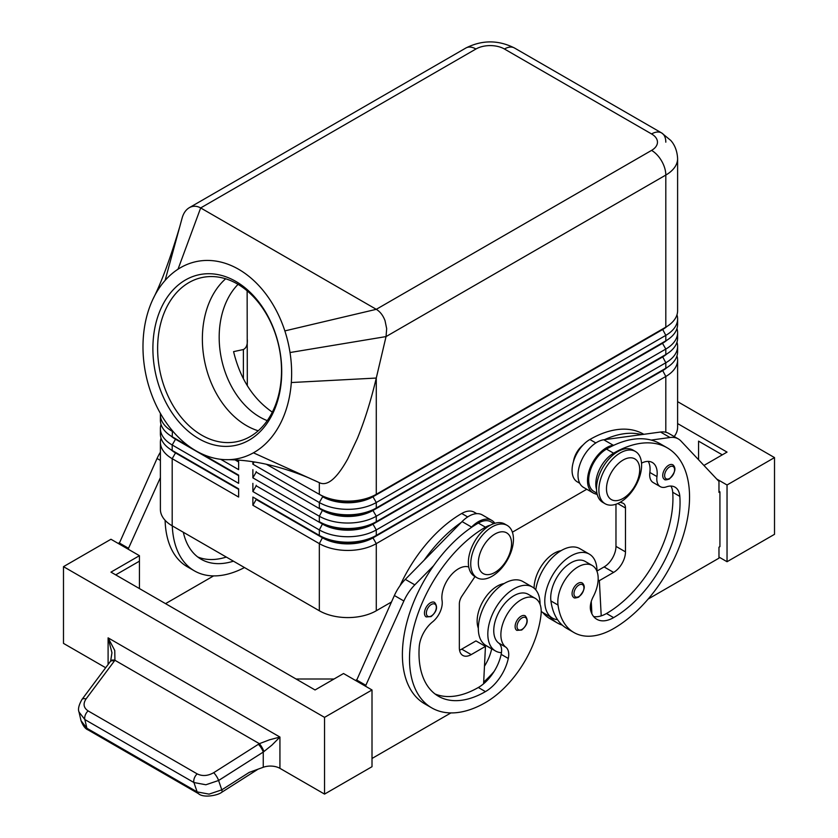 <?xml version="1.0" encoding="UTF-8"?>
<svg xmlns="http://www.w3.org/2000/svg" width="838" height="838" viewBox="0 0 838 838"><rect width="100%" height="100%" fill="white"/><g stroke="black" fill="none" stroke-linecap="round" stroke-linejoin="round"><path stroke-width="1.26" d="M238.055 284.354A77.19 55.884 -102.1 0 0 220.562 354.065A77.19 55.884 -102.1 0 0 259.79 417.031A77.19 55.884 -102.1 0 0 267.249 420.624M430.386 602.826A8.39 4.839 -60 0 1 434.587 602.407C438.065 606.848 436.881 611.583 431.067 616.59L426.196 616.936A8.39 4.839 -60 0 1 425.369 608.933A8.39 4.839 -60 0 1 430.386 602.826M521.047 616.255A8.39 4.839 -60 0 1 525.248 615.836C528.715 620.277 527.542 625.012 521.718 630.019L516.857 630.365A8.39 4.839 -60 0 1 516.019 622.362A8.39 4.839 -60 0 1 521.047 616.255M468.746 566.98A23.495 13.565 120 0 0 449.996 576.376A23.495 13.565 120 0 0 442.087 600.637A16.781 9.689 -60 0 1 432.638 621.827A23.495 13.565 120 0 0 419.22 646.842A93.971 54.261 120 0 0 438.463 696.263A93.971 54.261 120 0 0 485.453 691.612A33.562 19.379 120 0 0 508.289 658.459A16.781 9.689 120 0 0 505.827 647.177A28.523 16.467 -60 0 1 501.082 631.318A28.523 16.467 -60 0 1 514.679 604.68A28.523 16.467 -60 0 1 535.314 598.395L528.191 594.289A28.523 16.467 120 0 0 507.556 600.574A28.523 16.467 120 0 0 493.959 627.212A28.523 16.467 120 0 0 498.704 643.06A16.781 9.689 -60 0 1 501.459 652.676A36.914 21.317 -60 0 1 495.468 650.969A36.914 21.317 -60 0 1 487.821 634.062A36.914 21.317 -60 0 1 503.942 596.907A36.914 21.317 -60 0 1 532.392 587.019A36.914 21.317 -60 0 1 540.039 603.915A36.914 21.317 -60 0 1 540.028 604.261M532.392 587.019L522.891 581.541A36.914 21.317 120 0 0 494.441 591.429A36.914 21.317 120 0 0 478.33 628.584A36.914 21.317 120 0 0 485.977 645.48L495.468 650.969M535.314 598.395A28.523 16.467 -60 0 1 541.013 614.883A79.39 45.839 -60 0 1 485.453 702.569A107.4 62.012 -60 0 1 431.748 707.89A107.4 62.012 -60 0 1 415.292 621.827A107.4 62.012 -60 0 1 485.453 527.186A25.171 14.529 -60 0 1 490.481 525.122M399.988 585.752A107.4 62.012 -60 0 1 461.717 513.485A25.171 14.529 -60 0 1 474.308 512.238L476.749 513.652M478.33 628.238A28.523 16.467 -60 0 1 477.346 617.616A28.523 16.467 -60 0 1 504.141 583.541M175.456 452.352A35.573 20.541 0 0 0 175.509 452.373L172.188 450.456A40.276 23.255 180 0 1 160.393 434.021L160.393 428.543A40.276 23.255 0 0 0 172.188 444.978L238.631 483.348L238.631 475.125L201.769 453.84L238.631 475.125M161.022 438.127A40.276 23.255 0 0 0 160.393 442.244L160.393 509.378A40.276 23.255 0 0 0 172.188 525.824L172.188 458.679L238.631 497.049L238.631 488.826L172.188 450.456L172.188 444.978L175.509 439.227A35.573 20.541 180 0 1 171.015 436.053M175.456 438.651A35.573 20.541 0 0 0 175.509 438.672L172.188 436.755A40.276 23.255 180 0 1 160.393 420.32L160.393 414.831A40.276 23.255 0 0 0 172.188 431.277L173.581 432.083M161.022 424.426A40.276 23.255 0 0 0 160.393 428.543M160.456 413.501A40.276 23.255 0 0 0 160.393 414.831M662.544 370.145A35.573 20.541 180 0 1 662.491 370.166L372.962 537.326A35.573 20.541 180 0 1 347.801 543.349A35.573 20.541 180 0 1 322.651 537.326L252.877 497.049L252.877 505.262L319.33 543.632A40.276 23.255 0 0 0 347.801 550.44A40.276 23.255 0 0 0 376.283 543.632L665.812 376.471A40.276 23.255 0 0 0 677.607 360.026L677.607 427.171A40.276 23.255 0 0 1 674.192 436.546M252.877 505.262L256.198 499.511L322.651 537.881A35.573 20.541 0 0 0 347.801 543.893A35.573 20.541 0 0 0 372.962 537.881L376.283 535.409A40.276 23.255 180 0 1 347.801 542.217A40.276 23.255 180 0 1 319.33 535.409L252.877 497.049M666.985 353.846A35.573 20.541 0 0 1 662.491 357.019L372.962 524.179A35.573 20.541 0 0 1 347.801 530.192A35.573 20.541 0 0 1 322.651 524.179L256.198 485.81L252.877 491.56L319.33 529.93L319.33 535.409L322.651 537.326L319.33 543.632L319.33 610.766A40.276 23.255 0 0 0 347.801 617.585A40.276 23.255 0 0 0 376.283 610.766L376.283 543.632L372.962 537.881L662.491 370.721A35.573 20.541 0 0 0 666.985 367.547M376.283 508.006A40.276 23.255 180 0 1 347.801 514.815A40.276 23.255 180 0 1 319.33 508.006L322.651 509.923A35.573 20.541 180 0 0 347.801 515.936A35.573 20.541 180 0 0 372.962 509.923L376.283 508.006L376.283 502.528L665.812 335.368A40.276 23.255 0 0 0 677.607 318.922L677.607 324.4A40.276 23.255 180 0 1 665.812 340.846L376.283 508.006M254.061 462.105L252.877 464.158L319.33 502.528A40.276 23.255 0 0 0 347.801 509.336A40.276 23.255 0 0 0 376.283 502.528L372.962 496.766L662.491 329.606A35.573 20.541 0 0 0 666.985 326.443M178.012 269.218L200.67 207.939L475.953 49.002A20.133 11.627 -120 0 0 465.886 48.007L189.283 207.698C192.95 205.687 196.741 205.771 200.67 207.939L376.283 309.327C380.169 311.673 383.092 315.465 385.04 320.713L386.674 328.674L386.046 336.583L665.812 175.058A40.276 23.255 0 0 0 677.607 158.612L677.607 310.699A40.276 23.255 180 0 1 665.812 327.145L376.283 494.305A40.276 23.255 180 0 1 347.801 501.114A40.276 23.255 180 0 1 319.33 494.305L322.651 496.222A35.573 20.541 180 0 0 347.801 502.234A35.573 20.541 180 0 0 372.962 496.222L376.283 494.305L376.283 378.053C370.941 400.585 364.635 420.728 357.355 438.494L347.801 458.805C337.106 478.058 327.836 486.113 319.99 482.971L253.432 452.813A100.686 72.896 -102.1 0 0 291.31 382.537A100.686 72.896 -102.1 0 0 290.021 352.536A100.686 72.896 -102.1 0 0 284.847 330.905A100.686 72.896 -102.1 0 0 178.012 269.218A100.686 72.896 -102.1 0 0 165.107 280.426A100.686 72.896 -102.1 0 0 152.83 299.396A100.686 72.896 -102.1 0 0 151.699 301.931A100.686 72.896 -102.1 0 0 151.395 393.902A100.686 72.896 -102.1 0 0 225.474 459.664A100.686 72.896 -102.1 0 0 253.432 452.813M376.283 521.707A40.276 23.255 180 0 1 347.801 528.516A40.276 23.255 180 0 1 319.33 521.707L322.651 523.624A35.573 20.541 180 0 0 347.801 529.647A35.573 20.541 180 0 0 372.962 523.624L376.283 521.707L376.283 516.229L665.812 349.069A40.276 23.255 0 0 0 677.607 332.623L677.607 338.112A40.276 23.255 180 0 1 665.812 354.547L376.283 521.707M662.544 342.742A35.573 20.541 180 0 1 662.491 342.763L372.962 510.468A35.573 20.541 0 0 1 347.801 516.491A35.573 20.541 0 0 1 322.651 510.468L256.198 472.108L252.877 477.859L319.33 516.229A40.276 23.255 0 0 0 347.801 523.038A40.276 23.255 0 0 0 376.283 516.229L372.962 510.468L662.491 343.318A35.573 20.541 0 0 0 666.985 340.144M322.651 523.624L319.33 529.93A40.276 23.255 0 0 0 347.801 536.739A40.276 23.255 0 0 0 376.283 529.93L665.812 362.77A40.276 23.255 0 0 0 677.607 346.324L677.607 351.813A40.276 23.255 180 0 1 665.812 368.249L376.283 535.409L376.283 529.93L372.962 524.179L665.812 354.547L665.812 349.069L662.491 343.318L665.812 340.846L665.812 335.368L662.491 329.062L372.962 496.766A35.573 20.541 0 0 1 347.801 502.79A35.573 20.541 0 0 1 322.651 496.766L319.33 502.528L319.33 508.006M662.544 329.03A35.573 20.541 180 0 1 662.491 329.062L665.812 327.145L662.491 329.062L665.812 327.145L665.812 175.058A20.133 11.627 60 0 0 661.643 161.022A20.133 11.627 60 0 0 651.576 150.39L376.283 309.327L284.847 330.905M492.095 526.913A30.21 17.441 120 0 0 472.36 553.53A30.21 17.441 120 0 0 476.99 577.738A30.21 17.441 120 0 0 492.095 576.24A30.21 17.441 120 0 0 511.829 549.623A30.21 17.441 120 0 0 507.2 525.416A30.21 17.441 120 0 0 492.095 526.913M494.944 534.036A23.495 13.565 120 0 0 478.33 562.811A23.495 13.565 120 0 0 494.944 572.406A23.495 13.565 120 0 0 511.557 543.632A23.495 13.565 120 0 0 494.944 534.036M507.2 525.416L504.822 524.054A30.21 17.441 120 0 0 489.717 525.541A30.21 17.441 120 0 0 469.992 552.158A30.21 17.441 120 0 0 474.622 576.366L476.99 577.738M620.246 502.255A30.21 17.441 -60 0 1 605.141 503.753A30.21 17.441 -60 0 1 600.511 479.546A30.21 17.441 -60 0 1 620.246 452.929A30.21 17.441 -60 0 1 635.351 451.431A30.21 17.441 -60 0 1 639.981 475.638A30.21 17.441 -60 0 1 620.246 502.255L622.77 503.125A10.066 5.814 -60 0 1 623.388 503.397A10.066 5.814 -60 0 1 625.473 508.006L625.473 551.854A16.781 9.689 -60 0 1 613.605 572.406L599.369 580.629L601.213 615.867A33.562 19.379 120 0 0 606.482 613.51A93.971 54.261 120 0 0 672.715 492.273A23.495 13.565 120 0 0 670.913 486.061M623.095 498.421A23.495 13.565 -60 0 1 606.482 488.826A23.495 13.565 -60 0 1 623.095 460.052A23.495 13.565 -60 0 1 639.708 469.647A23.495 13.565 -60 0 1 623.095 498.421M604.009 502.978A30.21 17.441 -60 0 1 602.773 502.381A30.21 17.441 -60 0 1 598.143 478.173A30.21 17.441 -60 0 1 617.878 451.556A30.21 17.441 -60 0 1 632.973 450.058L635.351 451.431M247.137 290.817L247.315 385.742M247.315 339.673C247.608 344.764 246.299 348.042 243.387 349.53L233.582 351.635C240.139 378.661 253.055 398.836 272.319 412.139M475.953 49.002A20.133 11.627 180 0 1 504.434 49.002A20.133 11.627 -60 0 1 514.501 48.007L661.643 132.949A20.133 11.627 -60 0 1 665.812 142.167M181.951 218.749L182.129 218.027C183.48 213.198 185.868 209.762 189.283 207.698M198.795 438.703A87.257 63.175 77.9 0 1 155.606 324.442A87.257 63.175 77.9 0 1 235.824 281.411A87.257 63.175 77.9 0 1 279.012 395.683A87.257 63.175 77.9 0 1 198.795 438.703M237.364 283.946A83.905 60.745 -102.1 0 0 201.989 277.535A83.905 60.745 -102.1 0 0 157.628 348.346A83.905 60.745 -102.1 0 0 201.769 435.205A83.905 60.745 -102.1 0 0 237.144 441.616A83.905 60.745 -102.1 0 0 281.516 370.805A83.905 60.745 -102.1 0 0 237.364 283.946M225.663 278.782A83.905 60.745 -102.1 0 0 203.498 354.746A83.905 60.745 -102.1 0 0 246.508 425.62A83.905 60.745 -102.1 0 0 258.219 430.784M573.454 461.602A16.781 9.689 -60 0 1 583.007 445.051M561.093 550.66A28.523 16.467 120 0 0 534.099 588.213M643.794 434.314L643.574 434.178A107.4 62.012 120 0 0 589.868 439.5A25.171 14.529 120 0 0 575.915 455.348A25.171 14.529 120 0 0 577.288 481.85L579.728 483.264M641.52 463.142A23.495 13.565 -60 0 1 652.331 462.492A23.495 13.565 -60 0 1 656.961 476.581A16.781 9.689 120 0 0 660.271 486.637A16.781 9.689 120 0 0 666.42 486.857A23.495 13.565 -60 0 1 675.019 487.161A23.495 13.565 -60 0 1 679.828 496.379A93.971 54.261 -60 0 1 613.605 617.627A33.562 19.379 -60 0 1 596.824 619.282A33.562 19.379 -60 0 1 590.759 610.85A16.781 9.689 -60 0 1 593.231 596.708A28.523 16.467 120 0 0 597.976 575.381A28.523 16.467 120 0 0 592.267 565.514A28.523 16.467 120 0 0 568.981 574.596A28.523 16.467 120 0 0 558.035 605.057A79.39 45.839 120 0 0 573.915 632.512A79.39 45.839 120 0 0 613.605 628.584A107.4 62.012 120 0 0 683.766 533.942A107.4 62.012 120 0 0 667.299 447.88A107.4 62.012 120 0 0 613.605 453.201A25.171 14.529 120 0 0 599.652 469.05A25.171 14.529 120 0 0 596.53 489.423M596.939 493.194L593.901 491.445A25.171 14.529 -60 0 1 592.529 464.943A25.171 14.529 -60 0 1 606.482 449.095A107.4 62.012 -60 0 1 614.097 445.135L613.259 445.25A26.847 15.503 120 0 0 590.549 466.913A26.847 15.503 120 0 0 593.063 492.891A26.847 15.503 120 0 0 594.687 493.634L597.243 494.493M596.991 571.38A36.914 21.317 120 0 0 596.991 571.034L604.114 566.928A16.781 9.689 120 0 0 615.972 546.376L615.972 504.225M596.991 571.034A36.914 21.317 120 0 0 589.344 554.138A36.914 21.317 120 0 0 560.894 564.026A36.914 21.317 120 0 0 544.784 601.181A36.914 21.317 120 0 0 552.431 618.077A36.914 21.317 120 0 0 557.584 619.722A79.39 45.839 -60 0 1 550.922 600.951A28.523 16.467 -60 0 1 561.858 570.489A28.523 16.467 -60 0 1 585.144 561.397L592.267 565.514M552.431 618.077L542.93 612.599A36.914 21.317 -60 0 1 541.222 611.405M582.201 582.955C585.804 586.024 584.631 590.748 578.681 597.138C575.633 598.123 574.009 598.238 573.81 597.484A8.39 4.839 -60 0 1 572.522 590.759A8.39 4.839 -60 0 1 578 583.363A8.39 4.839 -60 0 1 582.201 582.955A8.39 4.839 -60 0 1 583.028 583.677M672.862 464.839C676.465 467.918 675.292 472.642 669.332 479.032C666.283 480.006 664.66 480.122 664.471 479.378A8.39 4.839 -60 0 1 663.183 472.653A8.39 4.839 -60 0 1 668.661 465.258A8.39 4.839 -60 0 1 672.862 464.839A8.39 4.839 -60 0 1 673.689 465.561M88.105 710.907A6.714 3.876 120 0 0 85.267 715.16A6.714 3.876 120 0 0 84.858 719.559L193.934 782.535A6.714 3.876 -60 0 1 194.343 778.135A6.714 3.876 -60 0 1 197.181 773.883L88.105 710.907C83.58 707.806 82.878 703.836 86.021 698.986L114.921 660.271L114.764 650.508L108.102 637.854L111.957 652.76L110.637 661.067A6.714 3.593 -146.4 0 0 110.564 661.172M198.501 793.649A6.714 3.876 -60 0 1 198.355 793.576A6.714 3.876 -60 0 1 197.139 791.9L193.934 782.535L205.876 784.766L218.592 780.492L263.258 752.074L271.921 745.118L279.934 737.063L269.459 739.818L259.371 743.673L213.69 772.699C207.855 775.998 202.356 776.386 197.181 773.883M114.314 661.119A6.714 3.415 -143.2 0 0 110.836 661.109A6.714 3.415 -143.2 0 0 110.249 661.611L81.946 699.489A6.714 3.415 -143.2 0 0 81.841 699.646M324.547 794.099L372.009 766.697L372.009 689.967L324.547 717.37L324.547 794.099L279.934 768.341A13.429 7.752 0 0 0 271.921 766.121A13.429 7.752 0 0 0 263.258 767.273L263.258 752.074A6.714 1.781 -122.5 0 0 261.236 747.946A6.714 1.781 -122.5 0 0 258.355 744.28M263.258 767.273L249.19 772.416L221.787 789.857L209.071 794.131L197.139 791.9L86.89 728.253A6.714 3.876 120 0 0 88.095 729.919A6.714 3.876 120 0 0 88.105 729.919C85.424 728.966 83.067 725.907 81.035 720.711L86.89 728.253L84.858 719.559L79.013 712.028L81.035 720.711M221.777 792.256A6.714 1.781 -122.5 0 0 221.798 792.245C217.817 795.482 203.205 798.279 198.355 793.565A6.714 3.876 -60 0 1 198.344 793.565L88.095 729.919M78.887 711.452L79.013 712.028M263.939 751.571A6.714 1.529 -120 0 0 259.371 743.673L114.921 660.271A6.714 3.593 -146.4 0 0 110.637 661.056M718.973 557.061L727.038 561.722L774.511 534.319L774.511 457.59L677.607 401.643M105.672 667.739L63.489 643.385L63.489 566.656L110.962 539.253L139.433 555.688L139.433 588.569M324.547 717.37L63.489 566.656M296.065 679L334.037 679M372.009 689.967L343.528 673.522L315.057 689.967L110.962 572.134L139.433 555.688M115.707 574.868L139.433 561.167M119.027 543.904L157.052 458.491A33.562 19.379 -60 0 1 160.393 452.174M424.143 560.193L461.225 522.43A107.4 62.012 -60 0 0 424.143 560.193L405.309 579.372A33.562 19.379 120 0 0 394.373 595.514L356.349 680.927M727.038 561.722L727.038 484.993L774.511 457.59M698.567 459.737L698.567 441.144L722.293 454.845M677.607 423.567L727.038 452.101L703.93 465.446M727.038 484.993L716.71 479.032M648.141 599.055L718.973 558.16L718.973 547.193L719.926 546.648L719.926 491.843L718.973 491.288M719.926 491.843L718.973 492.388L718.973 481.431L680.948 441.018A33.562 19.379 120 0 0 678.319 438.934A33.562 19.379 120 0 0 670.012 437.509L651.178 440.076A107.4 62.012 -60 0 1 660.187 443.773L667.299 447.88M660.271 486.637L653.158 482.531A16.781 9.689 -60 0 1 649.848 472.464A23.495 13.565 120 0 0 648.214 461.392M593.063 492.891L583.562 487.412A26.847 15.503 -60 0 1 581.059 461.434A26.847 15.503 -60 0 1 603.769 439.772L660.512 432.031A33.562 19.379 -60 0 1 668.829 433.456L678.319 438.934M591.9 613.835L591.251 601.506M599.369 580.629L598.143 579.927M614.097 445.135A107.4 62.012 -60 0 1 651.178 440.076M573.915 632.512L566.792 628.406A79.39 45.839 -60 0 1 557.584 619.722M593.639 616.569A33.562 19.379 120 0 0 601.213 615.867M641.678 434.597A107.4 62.012 120 0 0 604.596 439.657M535.744 589.837A36.914 21.317 -60 0 1 553.698 556.264A36.914 21.317 -60 0 1 579.854 548.66L589.344 554.138M591.335 603.056A93.971 54.261 -60 0 1 590.769 603.402M591.722 610.389A33.562 19.379 -60 0 1 590.717 610.682M542.741 612.484A79.39 45.839 120 0 0 550.178 618.811L557.301 622.927A79.39 45.839 120 0 0 562.329 625.169M549.864 616.6A79.39 45.839 120 0 0 557.301 622.927M319.33 494.305L319.33 482.657L314.009 480.216M290.021 352.536L386.046 336.583L376.283 378.053L291.31 382.537M677.607 318.922A40.276 23.255 0 0 0 676.978 314.816M266.254 464.21L322.651 496.222M677.607 332.623A40.276 23.255 0 0 0 676.978 328.517M662.491 342.763L665.812 340.846L662.491 342.763M677.607 346.324A40.276 23.255 0 0 0 676.978 342.218M662.544 356.443A35.573 20.541 180 0 1 662.491 356.464L665.812 354.547L662.491 356.464L665.812 362.77L665.812 368.249L662.491 370.166L665.812 368.249L662.491 370.166L665.812 376.471L665.812 432.251M252.877 461.937L252.877 464.158M256.198 472.108L256.198 471.564M252.877 469.647L252.877 477.859M256.198 485.81L256.198 485.265M252.877 483.348L252.877 491.56M238.631 461.424L236.578 460.23L238.631 461.424L238.631 469.647L220.729 459.308M238.631 475.67L175.509 439.227L190.278 447.199L172.188 436.755L172.471 430.784M319.33 610.766L172.188 525.824M677.607 360.026A40.276 23.255 0 0 0 676.978 355.92M586.757 489.256L512.395 532.182M391.44 602.019L376.283 610.766M256.198 499.511L256.198 498.966M238.631 461.968L235.499 460.156M160.393 442.244A40.276 23.255 0 0 0 172.188 458.679L175.509 452.929A35.573 20.541 180 0 1 171.015 449.755M238.631 489.371L175.509 452.929L238.631 488.826M244.487 567.556A107.4 62.012 -60 0 1 194.426 570.877A107.4 62.012 -60 0 1 172.272 525.866M183.323 532.256A93.971 54.261 120 0 0 201.141 559.25A93.971 54.261 120 0 0 233.435 561.177M194.426 570.877L187.314 566.76A107.4 62.012 -60 0 1 165.107 520.293M197.716 556.956A93.971 54.261 120 0 0 226.312 557.071M165.547 603.643L213.596 575.905M119.027 542.815L128.518 548.293L128.518 549.382M160.393 477.629L128.518 548.293M484.333 645.752A33.562 19.379 120 0 0 484.563 644.757A16.781 9.689 120 0 0 484.605 644.558M494.127 671.437A79.39 45.839 -60 0 1 483.683 682.101M484.469 666.21A33.562 19.379 120 0 0 491.676 648.874A16.781 9.689 120 0 0 491.697 648.79M501.459 652.676A16.781 9.689 -60 0 1 501.166 654.352A33.562 19.379 -60 0 1 483.599 683.777A33.562 19.379 -60 0 1 478.33 687.495A93.971 54.261 -60 0 1 435.037 693.979M493.959 523.593L490.911 521.833A25.171 14.529 120 0 0 478.33 523.08A107.4 62.012 120 0 0 470.715 527.919A107.4 62.012 120 0 0 433.644 565.671A107.4 62.012 120 0 0 424.636 703.784L431.748 707.89M474.999 576.586L462.042 595.923A10.066 5.814 120 0 0 459.35 603.915L459.35 647.764A16.781 9.689 120 0 0 462.817 655.452A16.781 9.689 120 0 0 471.207 654.614L485.453 646.391L483.599 683.777M470.715 527.919L471.553 527.06A26.847 15.503 -60 0 1 491.759 520.377A26.847 15.503 -60 0 1 494.86 523.3M491.759 520.377L482.259 514.899A26.847 15.503 120 0 0 462.063 521.582L461.225 522.43M485.453 646.391L475.953 640.913L461.717 649.136A16.781 9.689 -60 0 1 459.549 650.162M450.917 712.918L372.009 758.474M365.839 686.406L365.839 685.306L356.349 679.828M365.839 685.306L403.864 600.993A33.562 19.379 -60 0 1 414.81 584.851L433.644 565.671M279.934 768.341L279.934 737.063L108.102 637.854L108.102 664.482M431.34 604.47A7.05 4.064 -60 0 1 436.326 607.341A7.05 4.064 -60 0 1 431.34 615.972A7.05 4.064 -60 0 1 426.982 615.521A7.05 4.064 -60 0 1 427.118 609.593A7.05 4.064 -60 0 1 431.34 604.47M522.001 617.899A7.05 4.064 -60 0 1 526.976 620.769A7.05 4.064 -60 0 1 522.001 629.401A7.05 4.064 -60 0 1 517.633 628.95A7.05 4.064 -60 0 1 517.779 623.022A7.05 4.064 -60 0 1 522.001 617.899M461.717 513.485L467.688 516.931M322.651 509.923L319.33 516.229L319.33 521.707M243.387 349.53L243.387 378.797M465.886 48.007L465.886 48.007C482.091 39.868 498.296 39.868 514.501 48.007L661.643 132.949A20.133 11.627 -60 0 0 651.576 133.954A20.133 11.627 180 0 1 651.576 150.39M504.434 49.002L651.576 133.954M606.482 449.095L613.605 453.201M583.175 585.27A7.05 4.064 120 0 0 578.953 585.008A7.05 4.064 120 0 0 573.967 593.639A7.05 4.064 120 0 0 578.953 596.52A7.05 4.064 120 0 0 583.311 591.031A7.05 4.064 120 0 0 583.175 585.27M673.836 467.164A7.05 4.064 120 0 0 669.614 466.902A7.05 4.064 120 0 0 664.628 475.534A7.05 4.064 120 0 0 669.614 478.414A7.05 4.064 120 0 0 673.972 472.925A7.05 4.064 120 0 0 673.836 467.164M86.021 698.986A6.714 3.415 -143.2 0 0 82.533 698.976A6.714 3.415 -143.2 0 0 81.956 699.479C78.803 705.083 77.819 709.252 79.002 712.017L79.002 712.017M258.052 769.179L221.808 792.245A6.714 1.781 -122.5 0 0 221.787 789.857L218.592 780.492A6.714 1.781 -122.5 0 0 216.56 776.365A6.714 1.781 -122.5 0 0 213.69 772.699M613.259 445.25L603.769 439.772M670.012 437.509L660.512 432.031M613.605 572.406L604.114 566.928M625.473 551.854L615.972 546.376M625.473 508.006L617.721 503.533M649.848 472.464L656.961 476.581M672.715 492.273L679.828 496.379M606.482 613.51L613.605 617.627M550.922 600.951L558.035 605.057M589.868 439.5L595.839 442.946M590.581 604.334L591.429 604.816M182.129 218.027L165.107 280.426M322.651 537.326L319.33 535.409M157.052 458.491L160.393 460.418M484.563 644.757L491.676 648.874M478.33 523.08L485.453 527.186M498.704 643.06L505.827 647.177M501.166 654.352L508.289 658.459M478.33 687.495L485.453 691.612M471.553 527.06L462.063 521.582M471.207 654.614L461.717 649.136M403.864 600.993L394.373 595.514M414.81 584.851L405.309 579.372M468.107 566.792L468.788 567.19M175.509 452.373L172.188 450.456M175.509 438.672L172.188 436.755M602.773 502.381L605.141 503.753M110.647 661.067L110.26 661.611M152.83 299.396C161.273 282.93 170.292 258.586 179.866 226.354M309.505 478.184C279.745 465.739 251.735 459.559 225.474 459.664M677.607 158.612C677.041 147.383 672.013 141.873 670.746 140.428L661.643 132.949"/></g></svg>
